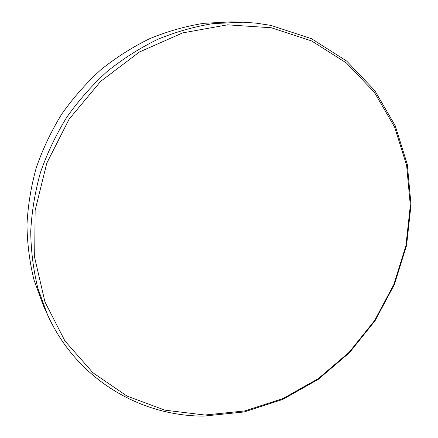 <?xml version="1.0" encoding="UTF-8"?>
<svg xmlns="http://www.w3.org/2000/svg" width="438" height="438" viewBox="0 0 438 438"><rect width="100%" height="100%" fill="white"/><g stroke="black" fill="none" stroke-linecap="round" stroke-linejoin="round"><path stroke-width="0.66" d="M240.873 22.135L230.821 21.9L203.769 23.318C185.564 26.242 167.644 31.317 150.01 38.533C132.725 46.943 116.404 57.296 101.036 69.593C86.401 82.897 73.332 97.69 61.824 113.984C51.345 130.957 42.858 148.783 36.354 167.464C31.065 186.418 27.939 205.493 26.975 224.689C27.249 243.747 29.609 262.22 34.049 280.112L43.351 305.554L47.507 314.708C76.546 379.22 140.324 416.248 203.812 416.1L244.108 411.955L282.751 399.423L318.273 379.346L349.415 352.732L375.098 320.698L394.408 284.47L406.584 245.357L411.025 204.803L407.296 164.349L395.202 125.695L374.824 90.628L346.617 61.013L311.478 38.703L270.832 25.371L256.016 23.126L243.052 22.201L213.071 23.597C194.352 26.619 175.912 31.859 157.746 39.316C139.936 47.999 123.111 58.697 107.261 71.399C92.161 85.147 78.665 100.433 66.779 117.258C55.955 134.794 47.184 153.196 40.46 172.479C34.98 192.041 31.739 211.713 30.726 231.499C30.988 251.133 33.398 270.153 37.953 288.56L47.507 314.708M271.325 27.769L227.541 24.835L182.662 32.899L139.432 52.002L100.696 81.326L69.1 119.191L46.784 163.16L35.139 210.317L34.657 257.555L44.972 301.952L64.955 340.994L92.944 372.776L126.965 396.051L164.934 410.165L204.831 415.021L244.776 410.932L283.09 398.514L318.322 378.607L349.217 352.212L374.693 320.441L393.85 284.497L405.927 245.702L410.318 205.477L406.617 165.372L394.611 127.058L374.397 92.319L346.425 63.001L311.599 40.931L271.325 27.769"/></g></svg>
